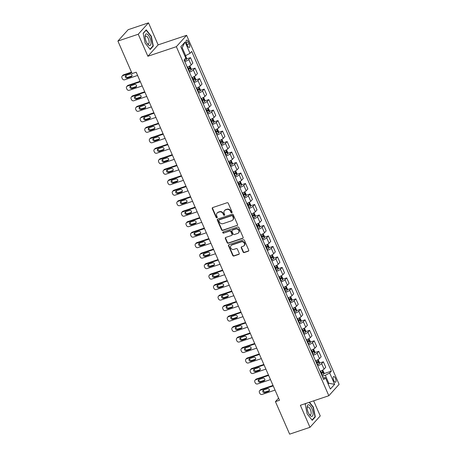 <?xml version="1.0" encoding="UTF-8"?>
<svg xmlns="http://www.w3.org/2000/svg" width="457" height="457" viewBox="0 0 457 457"><rect width="100%" height="100%" fill="white"/><g stroke="black" fill="none" stroke-linecap="round" stroke-linejoin="round"><path stroke-width="0.69" d="M231.779 212.808A0.64 0.577 -138 0 0 232.087 212.042L228.26 203.291A0.92 0.823 -138 0 0 227.106 202.737L212.728 207.564A0.92 0.823 -138 0 0 212.288 208.655L216.115 217.406A0.64 0.577 -138 0 0 217.149 217.646A0.64 0.577 -138 0 0 217.229 217.029L216.738 215.898A2.936 2.633 -138 0 1 217.115 213.076A2.936 2.633 -138 0 1 218.143 212.402L219.337 212.002A2.936 2.633 -138 0 1 223.045 213.779L223.542 214.91A0.64 0.577 -138 0 0 224.576 215.156A0.64 0.577 -138 0 0 224.661 214.533L224.164 213.402A2.936 2.633 -138 0 1 224.541 210.58A2.936 2.633 -138 0 1 225.569 209.912L226.763 209.506A2.936 2.633 -138 0 1 230.471 211.283L230.968 212.419A0.64 0.577 -138 0 0 231.779 212.808M224.541 210.58L224.815 210.271A2.936 2.633 -138 0 1 225.844 209.603L227.043 209.197A2.936 2.633 -138 0 1 230.751 210.974L231.248 212.111A0.64 0.577 -138 0 0 232.11 212.476M212.568 207.638A0.92 0.823 -138 0 0 212.568 208.346L216.39 217.098A0.64 0.577 -138 0 0 217.258 217.463M217.115 213.076L217.389 212.768A2.936 2.633 -138 0 1 218.417 212.094L219.617 211.694A2.936 2.633 -138 0 1 223.324 213.47L223.816 214.601A0.64 0.577 -138 0 0 224.684 214.973M335.467 378.407A2.988 1.182 71.4 0 0 333.633 376.557A2.988 1.182 71.4 0 0 333.696 380.378A2.988 1.182 71.4 0 0 335.535 382.229A2.988 1.182 71.4 0 0 335.467 378.407M243.09 252.001A0.92 0.823 -138 0 0 244.244 252.555L248.277 251.201A0.92 0.823 -138 0 0 248.717 250.11L244.472 240.393A0.92 0.823 -138 0 0 243.313 239.839L228.94 244.666A0.92 0.823 -138 0 0 228.5 245.757L232.744 255.474A0.92 0.823 -138 0 0 233.904 256.029L238.777 254.395A0.92 0.823 -138 0 0 239.217 253.304L237.4 249.145A0.92 0.823 -138 0 0 236.24 248.591L233.824 249.402A2.456 2.199 -138 0 1 231.036 245.552A2.456 2.199 -138 0 1 231.899 244.992L241.365 241.816A2.456 2.199 -138 0 1 243.29 246.22L241.707 246.751A0.92 0.823 -138 0 0 241.273 247.843L243.09 252.001L243.364 251.693A0.92 0.823 -138 0 0 244.524 252.253L248.557 250.893A0.92 0.823 -138 0 0 248.717 250.819M300.363 405.296L309.983 427.318L289.641 434.15L275.44 401.634L279.507 400.269L136.18 72.206L132.107 73.571L117.906 41.061L138.248 34.229L147.868 56.251L176.345 46.688L328.834 395.733L300.363 405.296M237.092 225.592A0.92 0.823 -138 0 0 237.526 224.496L233.281 214.779A0.92 0.823 -138 0 0 232.122 214.224L217.749 219.052A0.92 0.823 -138 0 0 217.309 220.143L221.554 229.86A0.92 0.823 -138 0 0 222.713 230.419L237.366 225.284A0.92 0.823 -138 0 0 237.526 225.204M238.88 227.586L243.124 237.303A0.92 0.823 -138 0 1 242.684 238.394L228.311 243.221A0.92 0.823 -138 0 1 227.152 242.667L225.335 238.508A0.92 0.823 -138 0 1 225.775 237.417L231.602 235.458A0.92 0.823 -138 0 0 232.042 234.367L230.836 231.608A0.92 0.823 -138 0 0 229.677 231.053L223.61 233.093A0.64 0.577 -138 0 1 222.879 232.087A0.64 0.577 -138 0 1 223.102 231.939L237.72 227.032A0.92 0.823 -138 0 1 238.88 227.586M186.69 43.809L187.501 45.654A2.896 1.148 71.4 0 0 189.278 47.448A2.896 1.148 71.4 0 0 189.215 43.746L188.41 41.901A2.896 1.148 71.4 0 0 186.627 40.107A2.896 1.148 71.4 0 0 186.69 43.809M176.345 46.688L186.605 35.309L339.094 384.354L328.834 395.733M185.074 41.987L190.021 53.315L185.662 55.64L182.177 47.665L185.074 41.987L180.806 46.723L185.753 58.05L184.074 59.913L323.739 379.584L325.418 377.728L322.916 377.711M323.882 373.643L331.365 371.13L191.7 51.458L190.021 53.315M331.365 371.13L329.686 372.992L334.633 384.32L330.365 389.056L325.418 377.728M147.868 56.251L158.128 44.877L148.502 22.85L138.248 34.229M148.502 22.85L128.166 29.682L117.906 41.061M309.983 427.318L320.243 415.939L313.639 400.835M158.128 44.877L186.605 35.309M278.581 398.15L275.44 401.634M182.177 47.665L181.532 48.385M185.662 55.64L184.822 55.92M327.966 383.566L328.806 383.286L325.321 375.311L322.316 376.322M328.16 384L328.806 383.286L334.633 384.32M186.422 59.004L190.483 57.639L188.804 59.496A3.736 0.748 156.4 0 1 184.851 61.678M187.233 67.133A3.736 0.748 156.4 0 0 191.186 64.951L192.865 63.089L190.483 57.639M191.003 69.487L195.065 68.127L193.385 69.984A3.736 0.748 156.4 0 1 189.432 72.166M191.814 77.621A3.736 0.748 156.4 0 0 195.773 75.439L197.447 73.577L195.065 68.127M195.585 79.975L199.646 78.615L197.972 80.472A3.736 0.748 156.4 0 1 194.014 82.654M196.396 88.11A3.736 0.748 156.4 0 0 200.355 85.927L202.028 84.065L199.646 78.615M200.166 90.463L204.228 89.104L202.554 90.96A3.736 0.748 156.4 0 1 198.595 93.142M200.977 98.598A3.736 0.748 156.4 0 0 204.936 96.416L206.61 94.553L204.228 89.104M204.747 100.951L208.809 99.592L207.135 101.448A3.736 0.748 156.4 0 1 203.176 103.63M205.559 109.086A3.736 0.748 156.4 0 0 209.517 106.904L211.191 105.041L208.809 99.592M209.329 111.439L213.396 110.08L211.717 111.936A3.736 0.748 156.4 0 1 207.758 114.119M210.14 119.574A3.736 0.748 156.4 0 0 214.099 117.392L215.778 115.53L213.396 110.08M213.91 121.928L217.978 120.568L216.298 122.425A3.736 0.748 156.4 0 1 212.339 124.607M214.721 130.062A3.736 0.748 156.4 0 0 218.68 127.88L220.36 126.018L217.978 120.568M218.497 132.416L222.559 131.056L220.88 132.913A3.736 0.748 156.4 0 1 216.921 135.095M219.303 140.55A3.736 0.748 156.4 0 0 223.262 138.368L224.941 136.506L222.559 131.056M223.079 142.904L227.14 141.539L225.461 143.401A3.736 0.748 156.4 0 1 221.502 145.583M223.89 151.038A3.736 0.748 156.4 0 0 227.843 148.856L229.523 146.994L227.14 141.539M227.66 153.392L231.722 152.027L230.042 153.889A3.736 0.748 156.4 0 1 226.089 156.071M228.471 161.527A3.736 0.748 156.4 0 0 232.424 159.344L234.104 157.482L231.722 152.027M232.242 163.88L236.303 162.515L234.624 164.377A3.736 0.748 156.4 0 1 230.671 166.559M233.053 172.009A3.736 0.748 156.4 0 0 237.012 169.833L238.685 167.97L236.303 162.515M236.823 174.368L240.885 173.003L239.211 174.865A3.736 0.748 156.4 0 1 235.252 177.048M237.634 182.497A3.736 0.748 156.4 0 0 241.593 180.321L243.267 178.458L240.885 173.003M241.405 184.857L245.466 183.491L243.792 185.353A3.736 0.748 156.4 0 1 239.834 187.536M242.216 192.985A3.736 0.748 156.4 0 0 246.174 190.809L247.848 188.947L245.466 183.491M245.986 195.345L250.048 193.979L248.374 195.842A3.736 0.748 156.4 0 1 244.415 198.024M246.797 203.474A3.736 0.748 156.4 0 0 250.756 201.297L252.435 199.435L250.048 193.979M250.567 205.833L254.635 204.468L252.955 206.33A3.736 0.748 156.4 0 1 248.996 208.512M251.379 213.962A3.736 0.748 156.4 0 0 255.337 211.785L257.017 209.923L254.635 204.468M255.149 216.321L259.216 214.956L257.537 216.818A3.736 0.748 156.4 0 1 253.578 219M255.96 224.45A3.736 0.748 156.4 0 0 259.919 222.273L261.598 220.411L259.216 214.956M259.736 226.809L263.798 225.444L262.118 227.306A3.736 0.748 156.4 0 1 258.159 229.488M260.547 234.938A3.736 0.748 156.4 0 0 264.5 232.762L266.18 230.899L263.798 225.444M264.317 237.297L268.379 235.932L266.699 237.794A3.736 0.748 156.4 0 1 262.746 239.976M265.129 245.426A3.736 0.748 156.4 0 0 269.082 243.25L270.761 241.387L268.379 235.932M268.899 247.785L272.96 246.42L271.281 248.282A3.736 0.748 156.4 0 1 267.328 250.465M269.71 255.914A3.736 0.748 156.4 0 0 273.669 253.738L275.343 251.876L272.96 246.42M273.48 258.274L277.542 256.908L275.868 258.771A3.736 0.748 156.4 0 1 271.909 260.953M274.291 266.402A3.736 0.748 156.4 0 0 278.25 264.226L279.924 262.364L277.542 256.908M278.062 268.762L282.123 267.396L280.449 269.259A3.736 0.748 156.4 0 1 276.491 271.441M278.873 276.891A3.736 0.748 156.4 0 0 282.832 274.714L284.505 272.852L282.123 267.396M282.643 279.25L286.705 277.885L285.031 279.747A3.736 0.748 156.4 0 1 281.072 281.929M283.454 287.379A3.736 0.748 156.4 0 0 287.413 285.202L289.092 283.34L286.705 277.885M287.225 289.738L291.292 288.373L289.612 290.235A3.736 0.748 156.4 0 1 285.654 292.417M288.036 297.867A3.736 0.748 156.4 0 0 291.994 295.69L293.674 293.828L291.292 288.373M291.806 300.226L295.873 298.861L294.194 300.723A3.736 0.748 156.4 0 1 290.235 302.905M292.617 308.355A3.736 0.748 156.4 0 0 296.576 306.179L298.255 304.316L295.873 298.861M296.393 310.714L300.455 309.349L298.775 311.211A3.736 0.748 156.4 0 1 294.816 313.388M297.199 318.843A3.736 0.748 156.4 0 0 301.157 316.667L302.837 314.804L300.455 309.349M300.974 321.202L305.036 319.837L303.357 321.699A3.736 0.748 156.4 0 1 299.404 323.876M301.786 329.331A3.736 0.748 156.4 0 0 305.739 327.155L307.418 325.293L305.036 319.837M305.556 331.691L309.618 330.325L307.938 332.188A3.736 0.748 156.4 0 1 303.985 334.364M306.367 339.819A3.736 0.748 156.4 0 0 310.32 337.637L312 335.781L309.618 330.325M310.137 342.179L314.199 340.813L312.525 342.676A3.736 0.748 156.4 0 1 308.566 344.852M310.949 350.308A3.736 0.748 156.4 0 0 314.907 348.125L316.581 346.269L314.199 340.813M314.719 352.667L318.78 351.302L317.107 353.164A3.736 0.748 156.4 0 1 313.148 355.34M315.53 360.796A3.736 0.748 156.4 0 0 319.489 358.614L321.162 356.757L318.78 351.302M319.3 363.155L323.362 361.79L321.688 363.652A3.736 0.748 156.4 0 1 317.729 365.829M320.111 371.284A3.736 0.748 156.4 0 0 324.07 369.102L325.744 367.245L323.362 361.79M325.321 375.311L329.686 372.992M145.143 43.084L150.222 49.465L153.312 46.037L151.318 36.229L146.24 29.848L143.15 33.275L145.143 43.084M305.756 403.48L305.173 404.131L307.167 413.939L312.245 420.32L315.336 416.898L313.342 407.084L309.48 402.234M151.016 36.332L151.318 36.229M152.667 46.254L153.312 46.037M314.69 417.115L315.336 416.898M313.039 407.187L313.342 407.084M217.589 219.126A0.92 0.823 -138 0 0 217.589 219.834L221.834 229.557A0.92 0.823 -138 0 0 222.993 230.111L237.366 225.284M232.562 216.064A0.64 0.577 -138 0 0 231.75 215.67L219.132 219.908A0.64 0.577 -138 0 0 218.823 220.674L219.343 221.868A2.936 2.633 -138 0 0 223.05 223.644L231.676 220.748A2.936 2.633 -138 0 0 232.704 220.08A2.936 2.633 -138 0 0 233.081 217.258L232.562 216.064L232.836 215.755A0.64 0.577 -138 0 0 232.025 215.367L231.75 215.67M218.903 220.057L219.183 219.748A0.64 0.577 -138 0 1 219.406 219.6L232.025 215.367M232.704 220.08L232.984 219.771A2.936 2.633 -138 0 0 233.361 216.949L233.081 217.258M232.836 215.755L233.361 216.949M225.609 237.491A0.92 0.823 -138 0 0 225.609 238.2L227.426 242.359A0.92 0.823 -138 0 0 228.586 242.918L242.964 238.091A0.92 0.823 -138 0 0 243.124 238.011M231.922 235.252L232.202 234.944A0.92 0.823 -138 0 0 232.316 234.058L231.111 231.299A0.92 0.823 -138 0 0 229.957 230.745L223.61 233.093M223.05 231.962A0.64 0.577 -138 0 0 223.884 232.784M237.651 233.43A2.456 2.199 -138 0 0 238.543 230.014A2.456 2.199 -138 0 0 235.726 229.02L232.39 230.139A0.92 0.823 -138 0 0 231.956 231.236L233.161 233.99A0.92 0.823 -138 0 0 234.315 234.55L237.651 233.43M238.514 232.87L238.788 232.562A2.456 2.199 -138 0 0 236.006 228.717L235.726 229.02M232.07 230.351L232.35 230.042A0.92 0.823 -138 0 1 232.67 229.837L236.006 228.717M241.547 246.826A0.92 0.823 -138 0 0 241.547 247.534L243.364 251.693M244.147 245.66L244.426 245.352A2.456 2.199 -138 0 0 241.639 241.507L241.365 241.816M231.036 245.552L231.316 245.243A2.456 2.199 -138 0 1 232.173 244.684L241.639 241.507M228.78 244.741A0.92 0.823 -138 0 0 228.78 245.449L233.024 255.166A0.92 0.823 -138 0 0 234.184 255.726L239.051 254.086A0.92 0.823 -138 0 0 239.211 254.012M131.49 72.155L123.539 74.828A1.868 1.674 42 0 0 122.887 75.256L122.19 76.022A1.868 1.674 -138 0 0 121.95 77.821L122.322 78.661A1.868 1.674 -138 0 0 124.681 79.792L137.597 75.451M122.19 76.022A1.868 1.674 -138 0 1 122.847 75.594L131.696 72.623M185.502 55.691L186.542 58.062L186.353 59.519A2.474 0.497 156.4 0 1 184.777 60.513L184.417 60.684M126.012 75.399A1.497 1.342 -138 0 0 127.971 77.284L131.879 75.971A1.497 1.342 -138 0 0 131.97 75.936M127.28 78.05L131.182 76.742A1.497 1.342 -138 0 0 131.73 74.662A1.497 1.342 -138 0 0 130.011 74.057L126.103 75.365A1.497 1.342 -138 0 0 127.28 78.05L127.971 77.284M140.139 81.277L128.12 85.316A1.868 1.674 42 0 0 127.469 85.739L126.772 86.51A1.868 1.674 -138 0 0 126.532 88.31L126.903 89.149A1.868 1.674 -138 0 0 129.262 90.28L142.178 85.939M126.772 86.51A1.868 1.674 -138 0 1 127.429 86.082L140.345 81.746M189.764 65.974L191.123 68.55L190.935 70.007A2.474 0.497 156.4 0 1 189.364 71.001L188.998 71.172M130.599 85.887A1.497 1.342 -138 0 0 132.553 87.773L136.46 86.459A1.497 1.342 -138 0 0 136.552 86.424M188.301 69.578L188.667 69.407A2.474 0.497 -23.6 0 0 189.929 68.676L189.489 67.67A2.474 0.497 156.4 0 1 188.227 68.396L187.861 68.573M188.318 68.064L188.758 69.07L188.204 69.355M131.862 88.538L135.763 87.23A1.497 1.342 -138 0 0 136.312 85.151A1.497 1.342 -138 0 0 134.592 84.545L130.685 85.853A1.497 1.342 -138 0 0 131.862 88.538L132.553 87.773M144.726 91.766L132.701 95.804A1.868 1.674 42 0 0 132.05 96.227L131.353 96.998A1.868 1.674 -138 0 0 131.119 98.798L131.485 99.637A1.868 1.674 -138 0 0 133.844 100.769L146.76 96.427M131.353 96.998A1.868 1.674 -138 0 1 132.01 96.57L144.926 92.234M194.345 76.462L195.705 79.038L195.516 80.495A2.474 0.497 156.4 0 1 193.945 81.489L193.579 81.66M135.181 96.376A1.497 1.342 -138 0 0 137.134 98.261L141.042 96.947A1.497 1.342 -138 0 0 141.133 96.913M192.883 80.066L193.248 79.895A2.474 0.497 -23.6 0 0 194.511 79.164L194.071 78.158A2.474 0.497 156.4 0 1 192.808 78.884L192.443 79.061M192.9 78.553L193.34 79.558L192.785 79.844M136.443 99.026L140.35 97.718A1.497 1.342 -138 0 0 139.174 95.033L135.272 96.341A1.497 1.342 -138 0 0 134.724 98.421A1.497 1.342 -138 0 0 136.443 99.026L137.134 98.261M149.308 102.254L137.289 106.292A1.868 1.674 42 0 0 136.632 106.715L135.94 107.486A1.868 1.674 -138 0 0 135.7 109.286L136.066 110.126A1.868 1.674 -138 0 0 138.425 111.257L151.341 106.915M135.94 107.486A1.868 1.674 -138 0 1 136.592 107.058L149.508 102.722M198.926 86.95L200.286 89.526L200.097 90.983A2.474 0.497 156.4 0 1 198.527 91.977L198.161 92.148M139.762 106.864A1.497 1.342 -138 0 0 141.716 108.749L145.623 107.435A1.497 1.342 -138 0 0 145.714 107.401M197.464 90.555L197.83 90.383A2.474 0.497 -23.6 0 0 199.092 89.652L198.652 88.647A2.474 0.497 156.4 0 1 197.39 89.372L197.024 89.549M197.481 89.041L197.921 90.046L197.367 90.332M141.024 109.514L144.932 108.206A1.497 1.342 -138 0 0 143.755 105.521L139.853 106.829A1.497 1.342 -138 0 0 141.024 109.514L141.716 108.749M153.889 112.742L141.87 116.781A1.868 1.674 42 0 0 141.213 117.203L140.522 117.975A1.868 1.674 -138 0 0 140.282 119.774L140.647 120.614A1.868 1.674 -138 0 0 143.007 121.745L155.923 117.403M140.522 117.975A1.868 1.674 -138 0 1 141.173 117.546L154.095 113.21M203.508 97.438L204.867 100.014L204.679 101.471A2.474 0.497 156.4 0 1 203.108 102.465L202.742 102.636M144.343 117.352A1.497 1.342 -138 0 0 146.303 119.237L150.204 117.923A1.497 1.342 -138 0 0 150.296 117.889M202.045 101.043L202.411 100.871A2.474 0.497 -23.6 0 0 203.679 100.14L203.239 99.135A2.474 0.497 156.4 0 1 201.971 99.86L201.606 100.037M202.068 99.529L202.508 100.534L201.948 100.82M145.606 120.002L149.513 118.694A1.497 1.342 -138 0 0 148.342 116.009L144.435 117.318A1.497 1.342 -138 0 0 145.606 120.002L146.303 119.237M151.033 43.432A6.072 2.405 71.4 0 0 148.439 35.252A6.072 2.405 71.4 0 0 145.103 35.989A6.072 2.405 71.4 0 0 145.08 36.446A6.072 2.405 71.4 0 0 147.657 44.118A6.072 2.405 71.4 0 0 151.033 43.432M147.205 43.478A4.159 1.645 71.4 0 0 148.428 43.975A4.159 1.645 71.4 0 0 149.136 42.581A4.159 1.645 71.4 0 0 148.079 38.114A4.159 1.645 71.4 0 0 145.783 36.092A4.159 1.645 71.4 0 0 145.109 37.223M143.19 33.475L146.137 30.208L151.061 36.389L152.992 45.894L150.01 49.202M145.817 30.316L146.137 30.208M308.292 412.568A6.072 2.405 71.4 0 0 309.68 414.973A6.072 2.405 71.4 0 0 312.851 415.339A6.072 2.405 71.4 0 0 311.897 408.569A6.072 2.405 71.4 0 0 308.795 404.805A6.072 2.405 71.4 0 0 307.104 407.301A6.072 2.405 71.4 0 0 308.292 412.568M309.229 414.339A4.159 1.645 71.4 0 0 310.452 414.83A4.159 1.645 71.4 0 0 310.36 409.523A4.159 1.645 71.4 0 0 307.807 406.947A4.159 1.645 71.4 0 0 307.133 408.084M309.172 402.337L313.085 407.25L315.016 416.75L312.034 420.057M305.213 404.331L306.076 403.377M158.47 123.23L146.451 127.269A1.868 1.674 42 0 0 145.794 127.692L145.103 128.463A1.868 1.674 -138 0 0 144.863 130.262L145.229 131.102A1.868 1.674 -138 0 0 147.588 132.233L160.51 127.891M145.103 128.463A1.868 1.674 -138 0 1 145.754 128.034L158.676 123.698M208.089 107.926L209.449 110.503L209.266 111.959A2.474 0.497 156.4 0 1 207.689 112.953L207.324 113.125M148.925 127.84A1.497 1.342 -138 0 0 150.884 129.725L154.786 128.411A1.497 1.342 -138 0 0 154.877 128.377M206.627 111.531L206.992 111.359A2.474 0.497 -23.6 0 0 208.261 110.628L207.821 109.623A2.474 0.497 156.4 0 1 206.553 110.348L206.187 110.525M206.65 110.017L207.09 111.022L206.53 111.308M150.187 130.491L154.095 129.182A1.497 1.342 -138 0 0 152.924 126.498L149.016 127.806A1.497 1.342 -138 0 0 150.187 130.491L150.884 129.725M163.052 133.718L151.033 137.757A1.868 1.674 42 0 0 150.376 138.18L149.685 138.951A1.868 1.674 -138 0 0 149.445 140.75L149.81 141.59A1.868 1.674 -138 0 0 152.17 142.721L165.091 138.38M149.685 138.951A1.868 1.674 -138 0 1 150.342 138.522L163.258 134.187M212.671 118.414L214.036 120.991L213.847 122.447A2.474 0.497 156.4 0 1 212.271 123.441L211.905 123.613M153.506 138.328A1.497 1.342 -138 0 0 155.466 140.213L159.367 138.899A1.497 1.342 -138 0 0 159.459 138.865M211.208 122.019L211.574 121.848A2.474 0.497 -23.6 0 0 212.842 121.116L212.402 120.111A2.474 0.497 156.4 0 1 211.134 120.837L210.768 121.014M211.231 120.505L211.671 121.511L211.111 121.796M154.769 140.979L158.676 139.671A1.497 1.342 -138 0 0 157.505 136.986L153.598 138.294A1.497 1.342 -138 0 0 154.769 140.979L155.466 140.213M167.633 144.206L155.614 148.245A1.868 1.674 42 0 0 154.957 148.668L154.266 149.439A1.868 1.674 -138 0 0 154.026 151.238L154.392 152.078A1.868 1.674 -138 0 0 156.757 153.209L169.673 148.868M154.266 149.439A1.868 1.674 -138 0 1 154.923 149.011L167.839 144.675M217.252 128.897L218.617 131.479L218.429 132.936A2.474 0.497 156.4 0 1 216.852 133.93L216.487 134.101M158.088 148.816A1.497 1.342 -138 0 0 160.047 150.701L163.954 149.388A1.497 1.342 -138 0 0 164.046 149.353M215.795 132.507L216.155 132.336A2.474 0.497 -23.6 0 0 217.423 131.605L216.984 130.599A2.474 0.497 156.4 0 1 215.715 131.325L215.356 131.502M215.813 130.993L216.252 131.999L215.693 132.284M159.356 151.467L163.258 150.159A1.497 1.342 -138 0 0 162.086 147.474L158.179 148.782A1.497 1.342 -138 0 0 157.636 150.861A1.497 1.342 -138 0 0 159.356 151.467L160.047 150.701M172.215 154.695L160.196 158.733A1.868 1.674 42 0 0 159.544 159.156L158.847 159.927A1.868 1.674 -138 0 0 158.608 161.727L158.973 162.566A1.868 1.674 -138 0 0 161.338 163.697L174.254 159.356M158.847 159.927A1.868 1.674 -138 0 1 159.504 159.499L172.42 155.163M221.834 139.385L223.199 141.967L223.01 143.424A2.474 0.497 156.4 0 1 221.434 144.418L221.074 144.589M162.669 159.304A1.497 1.342 -138 0 0 164.629 161.19L168.536 159.876A1.497 1.342 -138 0 0 168.627 159.841M220.377 142.995L220.742 142.824A2.474 0.497 -23.6 0 0 222.005 142.093L221.565 141.087A2.474 0.497 156.4 0 1 220.303 141.813L219.937 141.99M220.394 141.481L220.834 142.487L220.274 142.773M163.937 161.955L167.839 160.647A1.497 1.342 -138 0 0 168.387 158.568A1.497 1.342 -138 0 0 166.668 157.962L162.761 159.27A1.497 1.342 -138 0 0 163.937 161.955L164.629 161.19M176.796 165.183L164.777 169.221A1.868 1.674 42 0 0 164.126 169.644L163.429 170.415A1.868 1.674 -138 0 0 163.189 172.215L163.56 173.054A1.868 1.674 -138 0 0 165.92 174.186L178.836 169.844M163.429 170.415A1.868 1.674 -138 0 1 164.086 169.987L177.002 165.651M226.415 149.873L227.78 152.455L227.592 153.912A2.474 0.497 156.4 0 1 226.021 154.906L225.655 155.077M167.251 169.793A1.497 1.342 -138 0 0 169.21 171.678L173.117 170.364A1.497 1.342 -138 0 0 173.209 170.33M224.958 153.483L225.324 153.312A2.474 0.497 -23.6 0 0 226.586 152.581L226.146 151.575A2.474 0.497 156.4 0 1 224.884 152.301L224.518 152.478M224.975 151.97L225.415 152.975L224.861 153.261M168.519 172.443L172.42 171.135A1.497 1.342 -138 0 0 172.969 169.056A1.497 1.342 -138 0 0 171.249 168.45L167.342 169.758A1.497 1.342 -138 0 0 168.519 172.443L169.21 171.678M181.383 175.671L169.358 179.71A1.868 1.674 42 0 0 168.707 180.132L168.01 180.903A1.868 1.674 -138 0 0 167.776 182.703L168.142 183.537A1.868 1.674 -138 0 0 170.501 184.674L183.417 180.332M168.01 180.903A1.868 1.674 -138 0 1 168.667 180.475L181.583 176.139M231.002 160.361L232.362 162.943L232.173 164.4A2.474 0.497 156.4 0 1 230.602 165.394L230.237 165.565M171.838 180.281A1.497 1.342 -138 0 0 173.791 182.166L177.699 180.852A1.497 1.342 -138 0 0 177.79 180.818M229.54 163.972L229.905 163.8A2.474 0.497 -23.6 0 0 231.168 163.069L230.728 162.064A2.474 0.497 156.4 0 1 229.465 162.789L229.1 162.966M229.557 162.458L229.997 163.463L229.443 163.749M173.1 182.931L177.008 181.623A1.497 1.342 -138 0 0 175.831 178.938L171.929 180.247A1.497 1.342 -138 0 0 171.381 182.326A1.497 1.342 -138 0 0 173.1 182.931L173.791 182.166M185.965 186.159L173.946 190.198A1.868 1.674 42 0 0 173.289 190.62L172.597 191.392A1.868 1.674 -138 0 0 172.358 193.191L172.723 194.025A1.868 1.674 -138 0 0 175.082 195.162L187.998 190.82M172.597 191.392A1.868 1.674 -138 0 1 173.249 190.963L186.165 186.627M235.584 170.849L236.943 173.432L236.755 174.888A2.474 0.497 156.4 0 1 235.184 175.882L234.818 176.054M176.419 190.769A1.497 1.342 -138 0 0 178.373 192.654L182.28 191.34A1.497 1.342 -138 0 0 182.372 191.306M234.121 174.46L234.487 174.288A2.474 0.497 -23.6 0 0 235.749 173.557L235.309 172.552A2.474 0.497 156.4 0 1 234.047 173.277L233.681 173.454M234.138 172.946L234.578 173.951L234.024 174.237M177.682 193.42L181.589 192.111A1.497 1.342 -138 0 0 180.412 189.427L176.511 190.735A1.497 1.342 -138 0 0 175.962 192.814A1.497 1.342 -138 0 0 177.682 193.42L178.373 192.654M190.546 196.647L178.527 200.686A1.868 1.674 42 0 0 177.87 201.109L177.179 201.88A1.868 1.674 -138 0 0 176.939 203.679L177.305 204.513A1.868 1.674 -138 0 0 179.664 205.65L192.58 201.309M177.179 201.88A1.868 1.674 -138 0 1 177.83 201.451L190.746 197.116M240.165 181.338L241.525 183.92L241.336 185.376A2.474 0.497 156.4 0 1 239.765 186.37L239.399 186.542M181.001 201.257A1.497 1.342 -138 0 0 182.954 203.142L186.862 201.828A1.497 1.342 -138 0 0 186.953 201.794M238.703 184.948L239.068 184.771A2.474 0.497 -23.6 0 0 240.331 184.045L239.891 183.04A2.474 0.497 156.4 0 1 238.628 183.765L238.263 183.943M238.725 183.434L239.165 184.439L238.605 184.719M182.263 203.908L186.17 202.6A1.497 1.342 -138 0 0 186.713 200.52A1.497 1.342 -138 0 0 184.994 199.915L181.092 201.223A1.497 1.342 -138 0 0 182.263 203.908L182.954 203.142M195.128 207.135L183.108 211.174A1.868 1.674 42 0 0 182.452 211.597L181.76 212.368A1.868 1.674 -138 0 0 181.52 214.167L181.886 215.001A1.868 1.674 -138 0 0 184.245 216.138L197.161 211.797M181.76 212.368A1.868 1.674 -138 0 1 182.412 211.939L195.333 207.604M244.746 191.826L246.106 194.408L245.917 195.864A2.474 0.497 156.4 0 1 244.346 196.858L243.981 197.03M185.582 211.745A1.497 1.342 -138 0 0 187.541 213.63L191.443 212.316A1.497 1.342 -138 0 0 191.534 212.282M243.284 195.436L243.65 195.259A2.474 0.497 -23.6 0 0 244.918 194.533L244.478 193.528A2.474 0.497 156.4 0 1 243.21 194.254L242.844 194.431M243.307 193.922L243.747 194.928L243.187 195.208M186.844 214.396L190.752 213.088A1.497 1.342 -138 0 0 189.581 210.403L185.673 211.711A1.497 1.342 -138 0 0 186.844 214.396L187.541 213.63M199.709 217.623L187.69 221.662A1.868 1.674 42 0 0 187.033 222.085L186.342 222.856A1.868 1.674 -138 0 0 186.102 224.655L186.467 225.49A1.868 1.674 -138 0 0 188.827 226.621L201.748 222.285M186.342 222.856A1.868 1.674 -138 0 1 186.999 222.428L199.915 218.092M249.328 202.314L250.693 204.896L250.505 206.353A2.474 0.497 156.4 0 1 248.928 207.347L248.562 207.518M190.163 222.233A1.497 1.342 -138 0 0 192.123 224.119L196.024 222.805A1.497 1.342 -138 0 0 196.116 222.77M247.865 205.924L248.231 205.747A2.474 0.497 -23.6 0 0 249.499 205.022L249.059 204.016A2.474 0.497 156.4 0 1 247.791 204.742L247.426 204.919M247.888 204.405L248.328 205.416L247.768 205.696M191.426 224.884L195.333 223.576A1.497 1.342 -138 0 0 194.162 220.885L190.255 222.199A1.497 1.342 -138 0 0 191.426 224.884L192.123 224.119M204.29 228.112L192.271 232.145A1.868 1.674 42 0 0 191.614 232.573L190.923 233.344A1.868 1.674 -138 0 0 190.683 235.138L191.049 235.978A1.868 1.674 -138 0 0 193.414 237.109L206.33 232.773M190.923 233.344A1.868 1.674 -138 0 1 191.58 232.916L204.496 228.58M253.909 212.802L255.274 215.384L255.086 216.841A2.474 0.497 156.4 0 1 253.509 217.829L253.144 218.006M194.745 232.722A1.497 1.342 -138 0 0 196.704 234.607L200.606 233.293A1.497 1.342 -138 0 0 200.697 233.259M252.447 216.412L252.812 216.235A2.474 0.497 -23.6 0 0 254.081 215.51L253.641 214.504A2.474 0.497 156.4 0 1 252.373 215.23L252.007 215.407M252.47 214.893L252.91 215.904L252.35 216.184M196.007 235.372L199.915 234.058A1.497 1.342 -138 0 0 198.744 231.373L194.836 232.687A1.497 1.342 -138 0 0 196.007 235.372L196.704 234.607M208.872 238.6L196.853 242.633A1.868 1.674 42 0 0 196.196 243.061L195.505 243.832A1.868 1.674 -138 0 0 195.265 245.626L195.63 246.466A1.868 1.674 -138 0 0 197.995 247.597L210.911 243.261M195.505 243.832A1.868 1.674 -138 0 1 196.162 243.404L209.078 239.068M258.491 223.29L259.856 225.872L259.667 227.329A2.474 0.497 156.4 0 1 258.091 228.317L257.731 228.494M199.326 243.21A1.497 1.342 -138 0 0 201.286 245.089L205.193 243.781A1.497 1.342 -138 0 0 205.284 243.747M257.034 226.9L257.394 226.723A2.474 0.497 -23.6 0 0 258.662 225.998L258.222 224.993A2.474 0.497 156.4 0 1 256.954 225.718L256.594 225.895M257.051 225.381L257.491 226.392L256.931 226.672M200.594 245.86L204.496 244.546A1.497 1.342 -138 0 0 203.325 241.862L199.418 243.175A1.497 1.342 -138 0 0 200.594 245.86L201.286 245.089M213.453 249.088L201.434 253.121A1.868 1.674 42 0 0 200.783 253.549L200.086 254.321A1.868 1.674 -138 0 0 199.846 256.114L200.217 256.954A1.868 1.674 -138 0 0 202.577 258.085L215.493 253.749M200.086 254.321A1.868 1.674 -138 0 1 200.743 253.892L213.659 249.556M263.072 233.778L264.437 236.36L264.249 237.817A2.474 0.497 156.4 0 1 262.678 238.805L262.312 238.982M203.908 253.698A1.497 1.342 -138 0 0 205.867 255.577L209.774 254.269A1.497 1.342 -138 0 0 209.866 254.235M261.615 237.389L261.981 237.212A2.474 0.497 -23.6 0 0 263.243 236.486L262.804 235.481A2.474 0.497 156.4 0 1 261.541 236.206L261.175 236.383M261.632 235.869L262.072 236.88L261.513 237.16M205.176 256.348L209.078 255.035A1.497 1.342 -138 0 0 209.626 252.961A1.497 1.342 -138 0 0 207.906 252.35L203.999 253.664A1.497 1.342 -138 0 0 205.176 256.348L205.867 255.577M218.035 259.576L206.016 263.609A1.868 1.674 42 0 0 205.364 264.037L204.667 264.809A1.868 1.674 -138 0 0 204.433 266.602L204.799 267.442A1.868 1.674 -138 0 0 207.158 268.573L220.074 264.237M204.667 264.809A1.868 1.674 -138 0 1 205.324 264.38L218.24 260.044M267.659 244.267L269.019 246.849L268.83 248.305A2.474 0.497 156.4 0 1 267.259 249.293L266.894 249.471M208.495 264.186A1.497 1.342 -138 0 0 210.448 266.065L214.356 264.757A1.497 1.342 -138 0 0 214.447 264.723M266.197 247.877L266.562 247.7A2.474 0.497 -23.6 0 0 267.825 246.974L267.385 245.969A2.474 0.497 156.4 0 1 266.123 246.694L265.757 246.871M266.214 246.357L266.654 247.368L266.1 247.648M209.757 266.837L213.665 265.523A1.497 1.342 -138 0 0 212.488 262.838L208.586 264.152A1.497 1.342 -138 0 0 208.038 266.231A1.497 1.342 -138 0 0 209.757 266.837L210.448 266.065M222.622 270.064L210.597 274.097A1.868 1.674 42 0 0 209.946 274.526L209.249 275.297A1.868 1.674 -138 0 0 209.015 277.091L209.38 277.93A1.868 1.674 -138 0 0 211.74 279.061L224.655 274.726M209.249 275.297A1.868 1.674 -138 0 1 209.906 274.868L222.822 270.533M272.241 254.755L273.6 257.337L273.412 258.793A2.474 0.497 156.4 0 1 271.841 259.782L271.475 259.959M213.076 274.674A1.497 1.342 -138 0 0 215.03 276.554L218.937 275.245A1.497 1.342 -138 0 0 219.029 275.211M270.778 258.365L271.144 258.188A2.474 0.497 -23.6 0 0 272.406 257.462L271.966 256.457A2.474 0.497 156.4 0 1 270.704 257.182L270.338 257.36M270.795 256.845L271.235 257.857L270.681 258.136M214.339 277.325L218.246 276.011A1.497 1.342 -138 0 0 218.789 273.932A1.497 1.342 -138 0 0 217.069 273.326L213.168 274.64A1.497 1.342 -138 0 0 212.619 276.719A1.497 1.342 -138 0 0 214.339 277.325L215.03 276.554M227.203 280.552L215.184 284.585A1.868 1.674 42 0 0 214.527 285.014L213.836 285.785A1.868 1.674 -138 0 0 213.596 287.579L213.962 288.418A1.868 1.674 -138 0 0 216.321 289.549L229.237 285.214M213.836 285.785A1.868 1.674 -138 0 1 214.487 285.357L227.403 281.021M276.822 265.243L278.182 267.825L277.993 269.282A2.474 0.497 156.4 0 1 276.422 270.27L276.057 270.447M217.658 285.162A1.497 1.342 -138 0 0 219.611 287.042L223.519 285.734A1.497 1.342 -138 0 0 223.61 285.699M275.36 268.853L275.725 268.676A2.474 0.497 -23.6 0 0 276.988 267.951L276.548 266.945A2.474 0.497 156.4 0 1 275.285 267.671L274.92 267.848M275.377 267.334L275.817 268.345L275.263 268.625M218.92 287.813L222.827 286.499A1.497 1.342 -138 0 0 223.37 284.42A1.497 1.342 -138 0 0 221.651 283.814L217.749 285.128A1.497 1.342 -138 0 0 218.92 287.813L219.611 287.042M231.785 291.04L219.766 295.073A1.868 1.674 42 0 0 219.109 295.502L218.417 296.273A1.868 1.674 -138 0 0 218.178 298.067L218.543 298.907A1.868 1.674 -138 0 0 220.902 300.038L233.818 295.702M218.417 296.273A1.868 1.674 -138 0 1 219.069 295.845L231.99 291.509M281.403 275.731L282.763 278.313L282.575 279.77A2.474 0.497 156.4 0 1 281.004 280.758L280.638 280.935M222.239 295.65A1.497 1.342 -138 0 0 224.198 297.53L228.1 296.222A1.497 1.342 -138 0 0 228.192 296.187M279.941 279.341L280.307 279.164A2.474 0.497 -23.6 0 0 281.575 278.439L281.135 277.433A2.474 0.497 156.4 0 1 279.867 278.159L279.501 278.336M279.964 277.822L280.404 278.833L279.844 279.113M223.502 298.301L227.409 296.987A1.497 1.342 -138 0 0 227.952 294.908A1.497 1.342 -138 0 0 226.238 294.302L222.331 295.616A1.497 1.342 -138 0 0 223.502 298.301L224.198 297.53M236.366 301.529L224.347 305.562A1.868 1.674 42 0 0 223.69 305.99L222.999 306.761A1.868 1.674 -138 0 0 222.759 308.555L223.125 309.395A1.868 1.674 -138 0 0 225.484 310.526L238.405 306.19M222.999 306.761A1.868 1.674 -138 0 1 223.65 306.333L236.572 301.997M285.985 286.219L287.35 288.801L287.162 290.258A2.474 0.497 156.4 0 1 285.585 291.246L285.219 291.423M226.821 306.139A1.497 1.342 -138 0 0 228.78 308.018L232.682 306.71A1.497 1.342 -138 0 0 232.773 306.676M284.522 289.829L284.888 289.652A2.474 0.497 -23.6 0 0 286.156 288.927L285.716 287.916A2.474 0.497 156.4 0 1 284.448 288.647L284.083 288.818M284.545 288.31L284.985 289.321L284.425 289.601M228.083 308.789L231.99 307.475A1.497 1.342 -138 0 0 232.533 305.396A1.497 1.342 -138 0 0 230.819 304.79L226.912 306.104A1.497 1.342 -138 0 0 228.083 308.789L228.78 308.018M240.948 312.017L228.928 316.05A1.868 1.674 42 0 0 228.272 316.478L227.58 317.249A1.868 1.674 -138 0 0 227.34 319.043L227.706 319.883A1.868 1.674 -138 0 0 230.065 321.014L242.987 316.678M227.58 317.249A1.868 1.674 -138 0 1 228.237 316.821L241.153 312.485M290.566 296.707L291.932 299.289L291.743 300.746A2.474 0.497 156.4 0 1 290.166 301.734L289.801 301.911M231.402 316.627A1.497 1.342 -138 0 0 233.361 318.506L237.263 317.198A1.497 1.342 -138 0 0 237.354 317.164M289.104 300.318L289.47 300.14A2.474 0.497 -23.6 0 0 290.738 299.415L290.298 298.404A2.474 0.497 156.4 0 1 289.03 299.135L288.664 299.306M289.127 298.798L289.567 299.809L289.007 300.089M232.664 319.277L236.572 317.963A1.497 1.342 -138 0 0 237.114 315.884A1.497 1.342 -138 0 0 235.401 315.279L231.493 316.592A1.497 1.342 -138 0 0 232.664 319.277L233.361 318.506M245.529 322.505L233.51 326.538A1.868 1.674 42 0 0 232.853 326.966L232.162 327.738A1.868 1.674 -138 0 0 231.922 329.531L232.287 330.371A1.868 1.674 -138 0 0 234.652 331.502L247.568 327.166M232.162 327.738A1.868 1.674 -138 0 1 232.819 327.309L245.735 322.968M295.148 307.195L296.513 309.777L296.325 311.234A2.474 0.497 156.4 0 1 294.748 312.222L294.382 312.399M235.983 327.115A1.497 1.342 -138 0 0 237.943 328.994L241.85 327.686A1.497 1.342 -138 0 0 241.942 327.652M293.691 310.806L294.051 310.629A2.474 0.497 -23.6 0 0 295.319 309.903L294.879 308.892A2.474 0.497 156.4 0 1 293.611 309.623L293.251 309.795M293.708 309.286L294.148 310.297L293.588 310.577M237.252 329.765L241.153 328.452A1.497 1.342 -138 0 0 241.696 326.372A1.497 1.342 -138 0 0 239.982 325.767L236.075 327.081A1.497 1.342 -138 0 0 237.252 329.765L237.943 328.994M250.11 332.993L238.091 337.026A1.868 1.674 42 0 0 237.44 337.455L236.743 338.226A1.868 1.674 -138 0 0 236.503 340.019L236.875 340.859A1.868 1.674 -138 0 0 239.234 341.99L252.15 337.654M236.743 338.226A1.868 1.674 -138 0 1 237.4 337.797L250.316 333.456M299.729 317.684L301.094 320.266L300.906 321.717A2.474 0.497 156.4 0 1 299.329 322.711L298.969 322.888M240.565 337.603A1.497 1.342 -138 0 0 242.524 339.482L246.432 338.174A1.497 1.342 -138 0 0 246.523 338.14M298.272 321.294L298.638 321.117A2.474 0.497 -23.6 0 0 299.901 320.391L299.461 319.38A2.474 0.497 156.4 0 1 298.198 320.111L297.833 320.283M298.29 319.774L298.729 320.785L298.17 321.065M241.833 340.254L245.735 338.94A1.497 1.342 -138 0 0 246.283 336.86A1.497 1.342 -138 0 0 244.564 336.255L240.656 337.569A1.497 1.342 -138 0 0 241.833 340.254L242.524 339.482M254.692 343.481L242.673 347.514A1.868 1.674 42 0 0 242.021 347.943L241.325 348.714A1.868 1.674 -138 0 0 241.085 350.508L241.456 351.347A1.868 1.674 -138 0 0 243.815 352.478L256.731 348.143M241.325 348.714A1.868 1.674 -138 0 1 241.982 348.285L254.897 343.944M304.311 328.172L305.676 330.754L305.487 332.205A2.474 0.497 156.4 0 1 303.916 333.199L303.551 333.376M245.146 348.091A1.497 1.342 -138 0 0 247.106 349.971L251.013 348.662A1.497 1.342 -138 0 0 251.104 348.628M302.854 331.782L303.219 331.605A2.474 0.497 -23.6 0 0 304.482 330.879L304.042 329.868A2.474 0.497 156.4 0 1 302.78 330.6L302.414 330.771M302.871 330.262L303.311 331.268L302.757 331.553M246.414 350.742L250.316 349.428A1.497 1.342 -138 0 0 250.864 347.349A1.497 1.342 -138 0 0 249.145 346.743L245.238 348.057A1.497 1.342 -138 0 0 246.414 350.742L247.106 349.971M259.279 353.969L247.254 358.002A1.868 1.674 42 0 0 246.603 358.431L245.906 359.196A1.868 1.674 -138 0 0 245.672 360.996L246.037 361.835A1.868 1.674 -138 0 0 248.397 362.967L261.313 358.631M245.906 359.196A1.868 1.674 -138 0 1 246.563 358.774L259.479 354.432M308.898 338.66L310.257 341.242L310.069 342.693A2.474 0.497 156.4 0 1 308.498 343.687L308.132 343.864M249.733 358.579A1.497 1.342 -138 0 0 251.687 360.459L255.594 359.151A1.497 1.342 -138 0 0 255.686 359.116M307.435 342.27L307.801 342.093A2.474 0.497 -23.6 0 0 309.063 341.368L308.624 340.356A2.474 0.497 156.4 0 1 307.361 341.088L306.995 341.259M307.452 340.751L307.892 341.756L307.338 342.042M250.996 361.23L254.903 359.916A1.497 1.342 -138 0 0 253.726 357.231L249.825 358.545A1.497 1.342 -138 0 0 249.276 360.624A1.497 1.342 -138 0 0 250.996 361.23L251.687 360.459M263.86 364.458L251.841 368.491A1.868 1.674 42 0 0 251.184 368.919L250.493 369.684A1.868 1.674 -138 0 0 250.253 371.484L250.619 372.324A1.868 1.674 -138 0 0 252.978 373.455L265.894 369.119M250.493 369.684A1.868 1.674 -138 0 1 251.144 369.262L264.06 364.92M313.479 349.148L314.839 351.73L314.65 353.181A2.474 0.497 156.4 0 1 313.079 354.175L312.714 354.352M254.315 369.067A1.497 1.342 -138 0 0 256.268 370.947L260.176 369.639A1.497 1.342 -138 0 0 260.267 369.604M312.017 352.758L312.382 352.581A2.474 0.497 -23.6 0 0 313.645 351.856L313.205 350.845A2.474 0.497 156.4 0 1 311.942 351.576L311.577 351.747M312.034 351.239L312.474 352.244L311.92 352.53M255.577 371.718L259.485 370.404A1.497 1.342 -138 0 0 258.308 367.719L254.406 369.033A1.497 1.342 -138 0 0 253.858 371.113A1.497 1.342 -138 0 0 255.577 371.718L256.268 370.947M268.442 374.946L256.423 378.979A1.868 1.674 42 0 0 255.766 379.407L255.075 380.173A1.868 1.674 -138 0 0 254.835 381.972L255.2 382.812A1.868 1.674 -138 0 0 257.559 383.943L270.475 379.607M255.075 380.173A1.868 1.674 -138 0 1 255.726 379.75L268.647 375.408M318.061 359.636L319.42 362.218L319.232 363.669A2.474 0.497 156.4 0 1 317.661 364.663L317.295 364.84M258.896 379.556A1.497 1.342 -138 0 0 260.85 381.435L264.757 380.127A1.497 1.342 -138 0 0 264.849 380.093M316.598 363.246L316.964 363.069A2.474 0.497 -23.6 0 0 318.232 362.344L317.792 361.333A2.474 0.497 156.4 0 1 316.524 362.064L316.158 362.235M316.621 361.727L317.061 362.732L316.501 363.018M260.159 382.206L264.066 380.892A1.497 1.342 -138 0 0 264.609 378.813A1.497 1.342 -138 0 0 262.889 378.207L258.988 379.521A1.497 1.342 -138 0 0 260.159 382.206L260.85 381.435M273.023 385.434L261.004 389.467A1.868 1.674 42 0 0 260.347 389.895L259.656 390.661A1.868 1.674 -138 0 0 259.416 392.46L259.782 393.3A1.868 1.674 -138 0 0 262.141 394.431L275.057 390.095M259.656 390.661A1.868 1.674 -138 0 1 260.307 390.238L273.229 385.897M322.642 370.124L324.002 372.706L323.813 374.157A2.474 0.497 156.4 0 1 322.242 375.151L321.877 375.328M263.478 390.044A1.497 1.342 -138 0 0 265.437 391.923L269.339 390.615A1.497 1.342 -138 0 0 269.43 390.581M321.18 373.735L321.545 373.558A2.474 0.497 -23.6 0 0 322.813 372.832L322.374 371.821A2.474 0.497 156.4 0 1 321.105 372.552L320.74 372.723M321.202 372.215L321.642 373.22L321.082 373.506M264.74 392.694L268.647 391.381A1.497 1.342 -138 0 0 267.476 388.696L263.569 390.01A1.497 1.342 -138 0 0 263.026 392.089A1.497 1.342 -138 0 0 264.74 392.694L265.437 391.923M191.186 64.951L188.804 59.496M195.773 75.439L193.385 69.984M200.355 85.927L197.972 80.472M204.936 96.416L202.554 90.96M209.517 106.904L207.135 101.448M214.099 117.392L211.717 111.936M218.68 127.88L216.298 122.425M223.262 138.368L220.88 132.913M227.843 148.856L225.461 143.401M232.424 159.344L230.042 153.889M237.012 169.833L234.624 164.377M241.593 180.321L239.211 174.865M246.174 190.809L243.792 185.353M250.756 201.297L248.374 195.842M255.337 211.785L252.955 206.33M259.919 222.273L257.537 216.818M264.5 232.762L262.118 227.306M269.082 243.25L266.699 237.794M273.669 253.738L271.281 248.282M278.25 264.226L275.868 258.771M282.832 274.714L280.449 269.259M287.413 285.202L285.031 279.747M291.994 295.69L289.612 290.235M296.576 306.179L294.194 300.723M301.157 316.667L298.775 311.211M305.739 327.155L303.357 321.699M310.32 337.637L307.938 332.188M314.907 348.125L312.525 342.676M319.489 358.614L317.107 353.164M324.07 369.102L321.688 363.652M186.29 42.61L188.41 41.901M186.993 44.495L189.215 43.746M230.751 210.974L230.471 211.283M227.043 209.197L226.763 209.506M225.844 209.603L225.569 209.912M223.816 214.601L223.542 214.91M223.324 213.47L223.045 213.779M219.617 211.694L219.337 212.002M218.417 212.094L218.143 212.402M216.39 217.098L216.115 217.406M212.568 208.346L212.288 208.655M231.248 212.111L230.968 212.419M222.993 230.111L222.713 230.419M221.834 229.557L221.554 229.86M217.589 219.834L217.309 220.143M219.406 219.6L219.132 219.908M242.964 238.091L242.684 238.394M228.586 242.918L228.311 243.221M227.426 242.359L227.152 242.667M225.609 238.2L225.335 238.508M232.316 234.058L232.042 234.367M231.111 231.299L230.836 231.608M229.957 230.745L229.677 231.053M232.67 229.837L232.39 230.139M241.547 247.534L241.273 247.843M232.173 244.684L231.899 244.992M239.051 254.086L238.777 254.395M234.184 255.726L233.904 256.029M233.024 255.166L232.744 255.474M228.78 245.449L228.5 245.757M248.557 250.893L248.277 251.201M244.524 252.253L244.244 252.555M122.847 75.594L123.539 74.828M186.359 59.484L185.742 58.068M184.777 60.513L184.371 59.581M131.879 75.971L131.182 76.742M127.429 86.082L128.12 85.316M190.94 69.972L189.301 66.219M188.227 68.396L187.61 66.99M189.364 71.001L188.667 69.407M136.46 86.459L135.763 87.23M188.758 69.07L189.929 68.676M132.01 96.57L132.701 95.804M195.522 80.461L193.882 76.707M192.808 78.884L192.191 77.479M193.945 81.489L193.248 79.895M141.042 96.947L140.35 97.718M193.34 79.558L194.511 79.164M136.592 107.058L137.289 106.292M200.103 90.949L198.464 87.196M197.39 89.372L196.773 87.961M198.527 91.977L197.83 90.383M145.623 107.435L144.932 108.206M197.921 90.046L199.092 89.652M141.173 117.546L141.87 116.781M204.685 101.437L203.045 97.684M201.971 99.86L201.354 98.449M203.108 102.465L202.411 100.871M150.204 117.923L149.513 118.694M202.508 100.534L203.679 100.14M145.754 128.034L146.451 127.269M209.266 111.925L207.632 108.172M206.553 110.348L205.936 108.937M207.689 112.953L206.992 111.359M154.786 128.411L154.095 129.182M207.09 111.022L208.261 110.628M150.342 138.522L151.033 137.757M213.853 122.413L212.214 118.66M211.134 120.837L210.517 119.426M212.271 123.441L211.574 121.848M159.367 138.899L158.676 139.671M211.671 121.511L212.842 121.116M154.923 149.011L155.614 148.245M218.435 132.896L216.795 129.148M215.715 131.325L215.104 129.914M216.852 133.93L216.155 132.336M163.954 149.388L163.258 150.159M216.252 131.999L217.423 131.605M159.504 159.499L160.196 158.733M223.016 143.384L221.377 139.636M220.303 141.813L219.686 140.402M221.434 144.418L220.742 142.824M168.536 159.876L167.839 160.647M220.834 142.487L222.005 142.093M164.086 169.987L164.777 169.221M227.597 153.872L225.958 150.125M224.884 152.301L224.267 150.89M226.021 154.906L225.324 153.312M173.117 170.364L172.42 171.135M225.415 152.975L226.586 152.581M168.667 180.475L169.358 179.71M232.179 164.36L230.539 160.613M229.465 162.789L228.848 161.378M230.602 165.394L229.905 163.8M177.699 180.852L177.008 181.623M229.997 163.463L231.168 163.069M173.249 190.963L173.946 190.198M236.76 174.848L235.121 171.101M234.047 173.277L233.43 171.866M235.184 175.882L234.487 174.288M182.28 191.34L181.589 192.111M234.578 173.951L235.749 173.557M177.83 201.451L178.527 200.686M241.342 185.336L239.702 181.589M238.628 183.765L238.011 182.354M239.765 186.37L239.068 184.771M186.862 201.828L186.17 202.6M239.165 184.439L240.331 184.045M182.412 211.939L183.108 211.174M245.923 195.825L244.289 192.077M243.21 194.254L242.593 192.843M244.346 196.858L243.65 195.259M191.443 212.316L190.752 213.088M243.747 194.928L244.918 194.533M186.999 222.428L187.69 221.662M250.505 206.313L248.871 202.565M247.791 204.742L247.174 203.331M248.928 207.347L248.231 205.747M196.024 222.805L195.333 223.576M248.328 205.416L249.499 205.022M191.58 232.916L192.271 232.145M255.092 216.801L253.452 213.053M252.373 215.23L251.756 213.819M253.509 217.829L252.812 216.235M200.606 233.293L199.915 234.058M252.91 215.904L254.081 215.51M196.162 243.404L196.853 242.633M259.673 227.289L258.034 223.542M256.954 225.718L256.343 224.307M258.091 228.317L257.394 226.723M205.193 243.781L204.496 244.546M257.491 226.392L258.662 225.998M200.743 253.892L201.434 253.121M264.255 237.777L262.615 234.03M261.541 236.206L260.924 234.795M262.678 238.805L261.981 237.212M209.774 254.269L209.078 255.035M262.072 236.88L263.243 236.486M205.324 264.38L206.016 263.609M268.836 248.265L267.196 244.518M266.123 246.694L265.506 245.283M267.259 249.293L266.562 247.7M214.356 264.757L213.665 265.523M266.654 247.368L267.825 246.974M209.906 274.868L210.597 274.097M273.417 258.753L271.778 255.006M270.704 257.182L270.087 255.771M271.841 259.782L271.144 258.188M218.937 275.245L218.246 276.011M271.235 257.857L272.406 257.462M214.487 285.357L215.184 284.585M277.999 269.242L276.359 265.494M275.285 267.671L274.668 266.26M276.422 270.27L275.725 268.676M223.519 285.734L222.827 286.499M275.817 268.345L276.988 267.951M219.069 295.845L219.766 295.073M282.58 279.73L280.941 275.982M279.867 278.159L279.25 276.748M281.004 280.758L280.307 279.164M228.1 296.222L227.409 296.987M280.404 278.833L281.575 278.439M223.65 306.333L224.347 305.562M287.162 290.218L285.528 286.47M284.448 288.647L283.831 287.236M285.585 291.246L284.888 289.652M232.682 306.71L231.99 307.475M284.985 289.321L286.156 288.927M228.237 316.821L228.928 316.05M291.749 300.706L290.109 296.959M289.03 299.135L288.413 297.724M290.166 301.734L289.47 300.14M237.263 317.198L236.572 317.963M289.567 299.809L290.738 299.415M232.819 327.309L233.51 326.538M296.33 311.194L294.691 307.447M293.611 309.623L293 308.212M294.748 312.222L294.051 310.629M241.85 327.686L241.153 328.452M294.148 310.297L295.319 309.903M237.4 337.797L238.091 337.026M300.912 321.682L299.272 317.935M298.198 320.111L297.581 318.7M299.329 322.711L298.638 321.117M246.432 338.174L245.735 338.94M298.729 320.785L299.901 320.391M241.982 348.285L242.673 347.514M305.493 332.17L303.854 328.423M302.78 330.6L302.163 329.189M303.916 333.199L303.219 331.605M251.013 348.662L250.316 349.428M303.311 331.268L304.482 330.879M246.563 358.774L247.254 358.002M310.075 342.659L308.435 338.911M307.361 341.088L306.744 339.677M308.498 343.687L307.801 342.093M255.594 359.151L254.903 359.916M307.892 341.756L309.063 341.368M251.144 369.262L251.841 368.491M314.656 353.147L313.016 349.399M311.942 351.576L311.326 350.165M313.079 354.175L312.382 352.581M260.176 369.639L259.485 370.404M312.474 352.244L313.645 351.856M255.726 379.75L256.423 378.979M319.237 363.635L317.598 359.882M316.524 362.064L315.907 360.653M317.661 364.663L316.964 363.069M264.757 380.127L264.066 380.892M317.061 362.732L318.232 362.344M260.307 390.238L261.004 389.467M323.819 374.123L322.185 370.37M321.105 372.552L320.488 371.141M322.242 375.151L321.545 373.558M269.339 390.615L268.647 391.381M321.642 373.22L322.813 372.832"/></g></svg>
